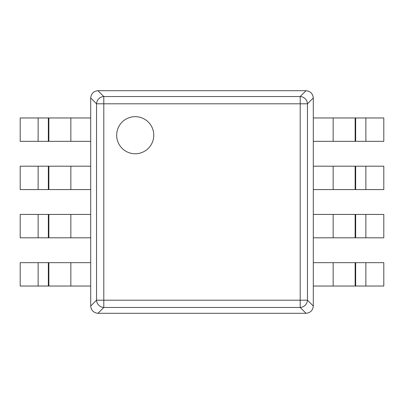 <?xml version="1.0" encoding="UTF-8"?>
<svg xmlns="http://www.w3.org/2000/svg" width="404" height="404" viewBox="0 0 404 404"><rect width="100%" height="100%" fill="white"/><g stroke="black" fill="none" stroke-linecap="round" stroke-linejoin="round"><path stroke-width="0.61" d="M97.955 313.302L306.045 313.302C310.398 312.817 312.817 310.398 313.302 306.045L313.302 97.955C312.817 93.602 310.398 91.183 306.045 90.698L97.955 90.698C93.602 91.183 91.183 93.602 90.698 97.955L90.698 306.045C91.183 310.398 93.602 312.817 97.955 313.302L103.803 307.459L103.803 300.197L96.541 300.197A7.418 7.105 45 0 0 103.803 307.459L300.197 307.459A7.418 7.105 -45 0 0 307.459 300.197L307.459 103.803A7.418 7.105 -135 0 0 300.197 96.541L306.045 90.698M313.302 306.045L307.459 300.197L300.197 300.197L300.197 103.803L307.459 103.803L313.302 97.955M97.955 90.698L103.803 96.541L300.197 96.541L300.197 103.803L103.803 103.803L103.803 96.541A7.418 7.105 135 0 0 96.541 103.803L103.803 103.803L103.803 300.197L300.197 300.197L300.197 307.459L306.045 313.302M153.767 135.219A18.549 18.549 0 0 1 135.219 153.767A18.549 18.549 0 0 1 116.665 135.219A18.549 18.549 0 0 1 135.219 116.665A18.549 18.549 0 0 1 153.767 135.219M48.864 117.963L90.693 117.963L90.693 141.339L48.864 141.339L48.864 117.963L48.344 117.963L48.344 141.339L20.2 141.339L20.2 117.963L48.344 117.963M48.344 141.339L48.864 141.339M48.864 166.196L90.693 166.196L90.693 189.572L48.864 189.572L48.864 166.196L48.344 166.196L48.344 189.572L20.2 189.572L20.2 166.196L48.344 166.196M48.344 189.572L48.864 189.572M48.864 214.428L90.693 214.428L90.693 237.804L48.864 237.804L48.864 214.428L48.344 214.428L48.344 237.804L20.2 237.804L20.2 214.428L48.344 214.428M48.344 237.804L48.864 237.804M48.864 262.661L90.693 262.661L90.693 286.037L48.864 286.037L48.864 262.661L48.344 262.661L48.344 286.037L20.2 286.037L20.2 262.661L48.344 262.661M48.344 286.037L48.864 286.037M355.136 286.037L313.307 286.037L313.307 262.661L355.136 262.661L355.136 286.037L355.656 286.037L355.656 262.661L383.8 262.661L383.8 286.037L355.656 286.037M355.656 262.661L355.136 262.661M355.136 237.804L313.307 237.804L313.307 214.428L355.136 214.428L355.136 237.804L355.656 237.804L355.656 214.428L383.8 214.428L383.8 237.804L355.656 237.804M355.656 214.428L355.136 214.428M355.136 189.572L313.307 189.572L313.307 166.196L355.136 166.196L355.136 189.572L355.656 189.572L355.656 166.196L383.8 166.196L383.8 189.572L355.656 189.572M355.656 166.196L355.136 166.196M355.136 141.339L313.307 141.339L313.307 117.963L355.136 117.963L355.136 141.339L355.656 141.339L355.656 117.963L383.8 117.963L383.8 141.339L355.656 141.339M355.656 117.963L355.136 117.963M90.698 97.955L96.541 103.803L96.541 300.197L90.698 306.045M70.852 141.339L70.852 117.963M38.127 117.963L38.127 141.339M70.852 189.572L70.852 166.196M38.127 166.196L38.127 189.572M70.852 237.804L70.852 214.428M38.127 214.428L38.127 237.804M70.852 286.037L70.852 262.661M38.127 262.661L38.127 286.037M333.149 262.661L333.149 286.037M365.873 286.037L365.873 262.661M333.149 214.428L333.149 237.804M365.873 237.804L365.873 214.428M333.149 166.196L333.149 189.572M365.873 189.572L365.873 166.196M333.149 117.963L333.149 141.339M365.873 141.339L365.873 117.963"/></g></svg>
